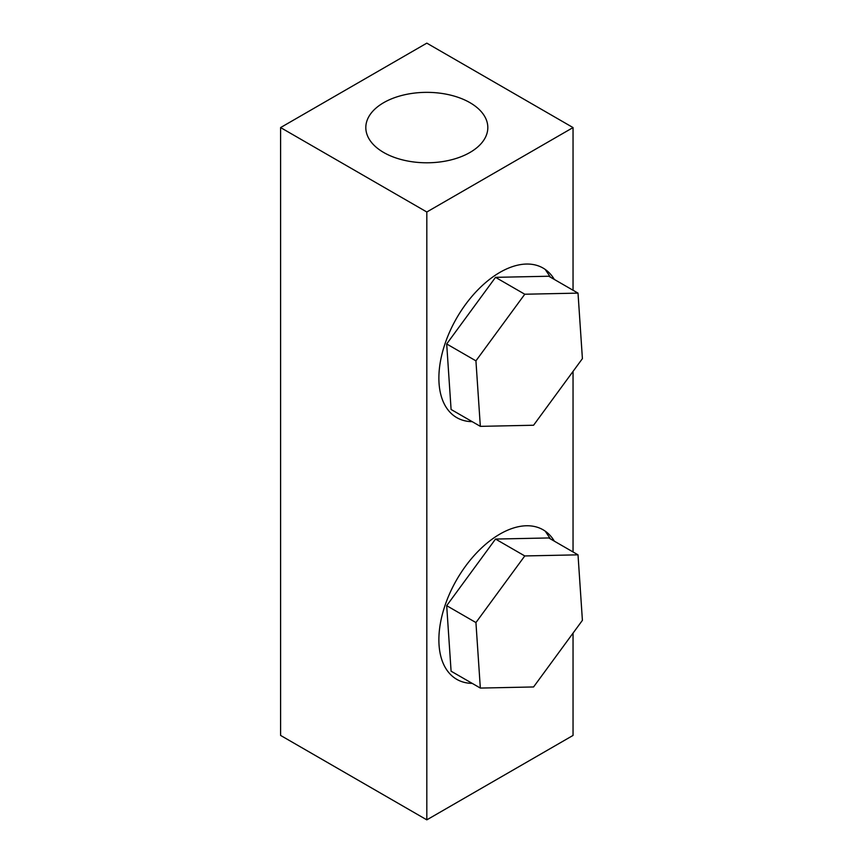 <?xml version="1.0" encoding="UTF-8"?>
<svg xmlns="http://www.w3.org/2000/svg" width="863" height="863" viewBox="0 0 863 863"><rect width="100%" height="100%" fill="white"/><g stroke="black" fill="none" stroke-linecap="round" stroke-linejoin="round"><path stroke-width="1.29" d="M480.335 688.07L451.09 671.187L446.689 605.675L495.524 539.062L548.771 537.951L578.016 554.833L524.78 555.945L475.934 622.568L480.335 688.07L533.571 686.959L582.406 620.346L578.016 554.833M446.689 605.675L475.934 622.568M495.524 539.062L524.78 555.945M480.335 426.354L451.09 409.472L446.689 343.959L495.524 277.347L548.771 276.236L578.016 293.118L524.78 294.229L475.934 360.853L480.335 426.354L533.571 425.243L582.406 358.63L578.016 293.118M446.689 343.959L475.934 360.853M495.524 277.347L524.78 294.229M554.326 279.439A86.332 49.849 120 0 0 543.097 268.08A86.332 49.849 120 0 0 476.57 291.219A86.332 49.849 120 0 0 438.879 378.102A86.332 49.849 120 0 0 456.764 417.627A86.332 49.849 120 0 0 472.212 421.662M554.326 541.155A86.332 49.849 120 0 0 543.097 529.796A86.332 49.849 120 0 0 476.57 552.924A86.332 49.849 120 0 0 438.879 639.817A86.332 49.849 120 0 0 456.764 679.343A86.332 49.849 120 0 0 472.212 683.377M469.957 102.665A61.003 35.221 -0 0 0 403.474 95.038A61.003 35.221 -0 0 0 365.815 127.573A61.003 35.221 -0 0 0 383.679 152.481A61.003 35.221 -0 0 0 450.162 160.108A61.003 35.221 -0 0 0 487.822 127.573A61.003 35.221 -0 0 0 469.957 102.665M573.043 290.248L573.043 127.573L426.818 43.15L280.594 127.573L280.594 735.427L426.818 819.85L573.043 735.427L573.043 633.118M573.043 127.573L426.818 211.996L280.594 127.573M426.818 211.996L426.818 819.85M573.043 551.964L573.043 371.414M545.233 531.166L550.421 538.9M545.233 269.45L550.421 277.185"/></g></svg>
